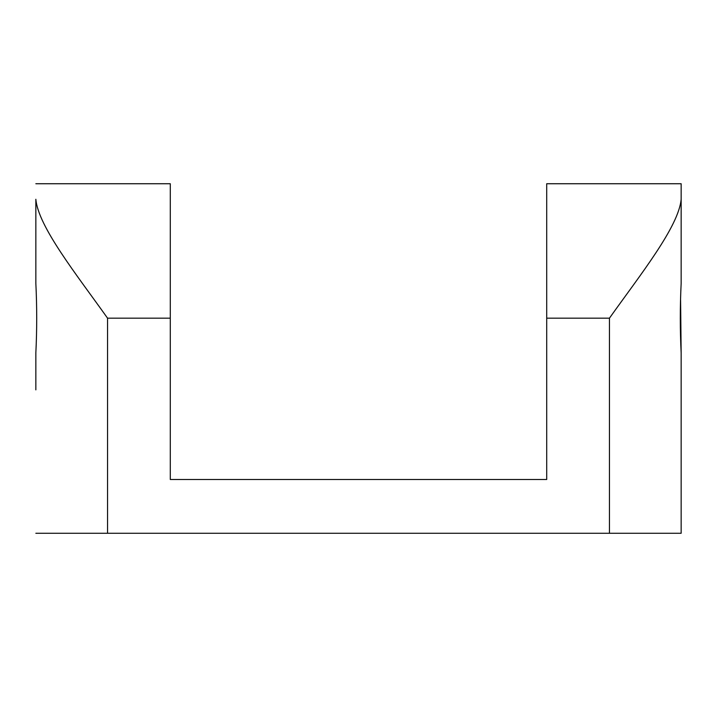 <?xml version="1.0" encoding="UTF-8"?>
<svg xmlns="http://www.w3.org/2000/svg" width="717" height="717" viewBox="0 0 717 717"><rect width="100%" height="100%" fill="white"/><g stroke="black" fill="none" stroke-linecap="round" stroke-linejoin="round"><path stroke-width="1.08" d="M681.15 199.272L681.15 283.457C680.012 306.688 680.012 329.829 681.15 352.881L681.15 533.269L609.45 533.269L609.45 318.169C640.451 274.566 678.721 226.662 681.15 199.272L681.15 183.731L681.15 199.272M35.85 389.869L35.85 352.881C36.988 329.65 36.988 306.509 35.85 283.457L35.85 199.272C38.279 226.662 76.549 274.566 107.55 318.169L170.287 318.169L170.287 479.494L546.712 479.494L546.712 183.731L681.15 183.731M35.85 183.731L170.287 183.731L170.287 318.169M107.55 318.169L107.55 533.269L609.45 533.269M107.55 533.269L35.85 533.269M35.85 199.272L35.85 246.469M681.15 533.269L681.15 389.869M680.594 300.262L681.15 352.881M35.85 283.457C36.988 306.688 36.988 329.829 35.85 352.881M546.712 318.169L609.45 318.169"/></g></svg>
